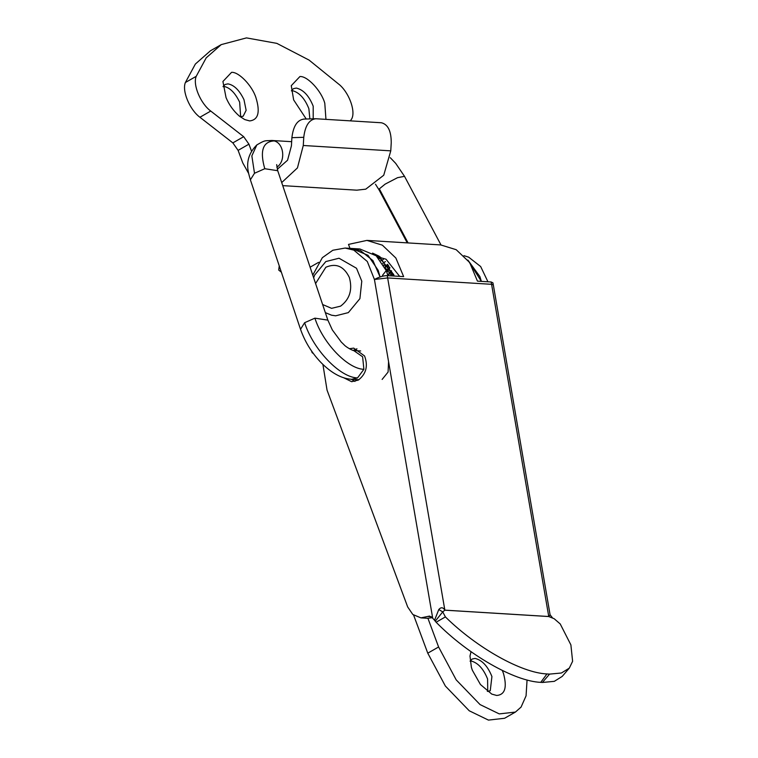 <?xml version="1.0" encoding="UTF-8"?>
<svg xmlns="http://www.w3.org/2000/svg" width="758" height="758" viewBox="0 0 758 758"><rect width="100%" height="100%" fill="white"/><g stroke="black" fill="none" stroke-linecap="round" stroke-linejoin="round"><path stroke-width="1.14" d="M279.247 265.906L278.707 270.047L281.37 272.226M390.616 275.817L392.265 272.624M386.864 272.169L389.944 267.83L386.239 270.615L382.487 275.344M388.646 265.736L384.799 267.1L387.632 264.286M382.762 263.452L385.405 261.567M380.829 260.705L383.349 259.482M381.539 257.938L379.123 258.649L381.596 257.976M377.484 256.971L381.378 257.805M392.852 275.95L393.26 275.325M387.726 275.088L391.441 270.729M386.163 270.218L389.839 267.659M383.832 265.272L388.229 265.12M383.624 264.902L389.536 267.138M384.922 267.366L391.829 275.893M349.334 348.708L353.711 348.121L364.56 355.947C368.284 365.877 366.199 373.931 358.326 380.09L351.655 381.7L343.336 377.579M354.962 381.426L351.229 379.256M353.105 350.433L356.961 348.803M444.861 610.171L548.754 616.538L491.582 284.307L387.689 277.94L374.424 279.475C379.152 276.954 383.425 275.666 387.243 275.609L444.861 610.171L442.748 611.895L445.401 616.917C476.981 647.986 521.409 672.886 546.954 673.947L540.738 682.361C514.35 681.319 467.79 654.59 436.115 622.233L434.542 620.29L438.778 609.546C440.985 607.006 443.013 607.205 444.851 610.143L548.745 616.51L550.09 614.814M445.401 616.917L436.115 622.233M569.305 668.13L562.209 676.411L554.325 681.338L542.415 682.465L549.559 674.108L561.413 673L569.305 668.13L572.612 661.289L570.888 644.878L560.228 623.957L554.183 618.727L548.754 616.538M431.179 616.652L427.806 616.443L429.521 616.083L432.714 618.225L374.48 279.787M435.263 621.162L442.748 611.895L438.778 609.546M546.954 673.947L549.559 674.108M540.738 682.361L542.415 682.465M434.542 620.29L432.714 618.225M491.127 281.976L492.927 282.848L493.316 284.856L491.582 284.307L491.127 281.976L477.464 281.142L469.676 262.543L456.193 249.695L440.72 244.929L366.9 240.4L382.373 245.166L395.856 258.023L403.644 276.613L387.243 275.609M372.557 253.106L378.962 256.109L393.459 275.959M349.969 248.359L348.5 244.408L366.9 240.4M376.802 256.327L379.559 256.498M387.869 275.647L386.391 270.824L376.186 255.787L359.87 248.965L351.674 248.463L360.41 250.538L372.955 260.629L380.071 276.973L378.185 270.322L367.981 255.285L351.674 248.463L345.108 248.056L353.853 250.14L367.298 261.501L374.424 279.475M432.259 617.694L427.503 618.282L420.936 617.874L412.807 614.482L407.681 606.95L327.039 390.105L322.917 364.456M467.894 260.089L481.368 281.379L479.89 276.556L467.894 260.089M463.962 255.664L468.681 257.18L480.667 266.541L487.934 281.777M312.76 275.135L322.33 257.701L332.828 250.254L345.108 248.056M427.806 616.443L420.936 617.874M223.023 86.677L225.031 84.498L227.978 83.873C234.108 85.01 239.443 90.278 243.981 99.686L246.132 110.308L243.176 116.201L240.277 116.827M226.045 97.602L222.918 81.485L231.569 72.342C238.742 71.726 252.13 85.597 255.91 97.574C260.382 112.156 258.288 119.935 249.638 120.92L244.701 119.556L239.282 116.031C233.473 110.952 229.068 104.803 226.045 97.602M223.212 86.336L223.648 86.346C229.778 87.483 235.113 92.76 239.651 102.169L240.665 116.836M313.196 118.798L313.196 106.177C309.018 95.773 303.399 89.738 296.331 88.061L293.384 88.686L291.375 90.865M325.949 119.366L324.784 103.24C321.496 91.083 307.473 75.838 299.922 76.539L291.271 85.673L293.64 99.885L306.232 119.006M309.861 118.892L308.866 108.659C304.688 98.256 299.069 92.211 292.001 90.534L291.565 90.524M277.286 169.28L287.557 160.232L291.423 145.839L291.896 137.672C293.27 126.112 297.288 119.916 303.958 119.101M282.734 185.634L356.791 190.173L365.754 189.168L383.738 175.231L390.768 150.851L391.242 142.675C391.223 131.03 387.954 124.397 381.435 122.768L315.811 118.741L303.389 119.091M315.811 118.741C309.15 119.565 305.133 125.752 303.759 137.312L303.276 145.489L297.439 167.925L281.711 182.564M350.395 120.863L351.191 119.669C356.156 113.094 350.044 94.314 339.944 85.133L309.084 60.1L276.831 43.367L246.464 37.9L221.232 44.618L210.402 50.814L195.374 64.032L185.388 82.518C181.806 90.856 189.708 109.749 199.913 117.253L232.848 142.892L238.107 150.368L242.787 162.951L248.671 173.497M221.232 44.618L206.204 57.845L196.218 76.321C192.636 84.669 200.538 103.552 210.743 111.056L243.678 136.696L248.927 144.172L251.466 150.984M390.768 150.851L303.276 145.489M487.735 691.391L487.593 679.016C483.405 668.613 477.786 662.577 470.718 660.9L470.282 660.881M487.347 691.381L490.246 690.746L491.923 676.543C487.745 666.14 482.116 660.095 475.048 658.418L472.101 659.043L470.093 661.222M471.031 651.681L469.988 656.03L471.4 667.381L472.357 670.243L480.439 684.512L491.771 694.101L496.698 695.465C504.989 694.773 507.254 687.487 503.501 673.597L502.327 670.451M527.056 679.992L526.071 695.825L521.068 707.091L515.412 712.075L504.591 718.271L488.436 720.1L469.23 710.777L445.363 686.037L427.768 653.178L413.622 615.136M515.412 712.075L499.266 713.903L480.051 704.58L456.183 679.85L438.598 646.981L427.929 618.301M312.154 351.845L312.154 352.669L313.442 353.616M318.616 262.334L310.098 267.204M382.127 379.436L388.087 372.055L388.57 361.642M250.377 179.826L254.499 173.26L251.846 155.883L256.848 144.92C242.342 159.294 249.012 174.075 250.386 179.836L300.519 329.294L304.631 322.7L314.902 318.161L327.854 320.122L332.326 329.929L341.242 342.019L343.99 344.691C346.198 347.429 353.977 351.162 353.683 350.537M271.771 140.476L274.216 140.912C283.956 143.319 285.899 161.103 277.068 167.044L276.831 167.224M440.995 244.948L404.516 176.33L397.543 177.675L385.159 184.118L379.322 188.856L379.047 189.87L407.236 242.873M315.584 283.549L325.855 267.242C336.107 262.884 343.942 266.285 349.353 277.466C352.688 289.67 349.76 299.239 340.569 306.156L331.578 308.335L322.624 304.526M303.759 137.312L291.896 137.672M185.388 82.518L196.218 76.321M248.927 144.172L238.107 150.368M243.678 136.696L232.848 142.892M210.743 111.056L199.913 117.253M427.768 653.178L438.598 646.981M351.731 379.284L357.52 377.92L363.887 369.307L362.618 356.772L353.673 350.537L360.675 350.963M300.509 329.266C304.868 341.678 311.652 352.726 320.88 362.428C331.407 373.088 341.697 378.716 351.769 379.294L358.913 379.739M254.499 173.26L264.769 168.721L277.731 170.711L327.854 320.122M408.079 242.92L379.322 188.856M314.902 318.161C322.775 342.967 347.666 368.975 363.887 369.307M304.631 322.7C313.13 349.476 340.001 377.569 357.52 377.92M274.216 140.912C262.818 141.585 259.672 150.851 264.769 168.721M387.973 275.656L391.592 271.061M384.865 267.252L388.674 265.783M383.851 265.3L387.518 265.054M380.327 257.019L377.797 257.265M399.646 276.367L386.03 259.217L377.228 256.725M394.179 276.035L393.61 274.387L380.241 258.724L378.422 257.909M313.66 277.807L314.608 275.126L325.817 261.567L339.025 258.232L356.506 268.256L361.784 281.171L359.908 298.643L348.339 312.618L335.652 315.811L331.521 315.195L325.343 312.637M552.393 617.713L550.09 614.804L493.316 284.856M311.491 350.888L312.154 352.669M291.659 141.689L271.857 140.476M276.67 164.619L277.722 170.702M256.848 144.92C265.527 139.889 264.277 140.95 271.876 140.476M390.266 157.683L395.704 163.377L404.516 176.33M379.057 189.879L375.475 184.222"/></g></svg>
